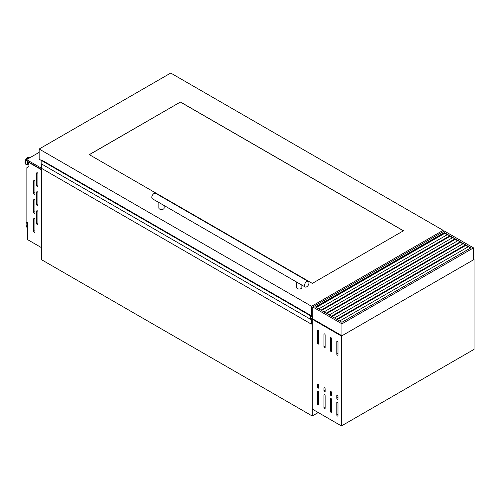 <?xml version="1.0" encoding="UTF-8"?>
<svg xmlns="http://www.w3.org/2000/svg" width="499" height="499" viewBox="0 0 499 499"><rect width="100%" height="100%" fill="white"/><g stroke="black" fill="none" stroke-linecap="round" stroke-linejoin="round"><path stroke-width="0.75" d="M312.773 317.788L311.501 318.699L311.501 323.97L311.276 318.998L310.528 319.26L310.528 315.836L310.877 315.543L310.871 318.661L312.773 317.613M310.528 319.26L41.155 163.734L41.155 160.316L41.592 160.023L310.902 315.536M310.84 315.599L41.467 160.079L310.84 315.624M311.276 324.101L41.904 168.575L41.904 164.171M41.155 160.316L310.528 315.836M312.081 316.204L312.773 316.603M37.306 205.588A0.848 0.487 -120 0 0 37.731 205.632A0.848 0.487 -120 0 0 37.905 205.245L37.905 192.801A0.848 0.487 -120 0 0 37.537 191.947A0.848 0.487 -120 0 0 36.882 191.722A0.848 0.487 -120 0 0 36.708 192.109L36.708 204.553A0.848 0.487 -120 0 0 37.306 205.588M37.306 186.576A0.848 0.487 -120 0 0 37.731 186.62A0.848 0.487 -120 0 0 37.905 186.233L37.905 173.789A0.848 0.487 -120 0 0 37.537 172.935A0.848 0.487 -120 0 0 36.882 172.71A0.848 0.487 -120 0 0 36.708 173.097L36.708 185.541A0.848 0.487 -120 0 0 37.306 186.576M34.312 232.378A0.848 0.487 -120 0 0 34.737 232.422A0.848 0.487 -120 0 0 34.911 232.029L34.911 219.585A0.848 0.487 -120 0 0 34.543 218.737A0.848 0.487 -120 0 0 33.888 218.506A0.848 0.487 -120 0 0 33.714 218.899L33.714 231.343A0.848 0.487 -120 0 0 34.312 232.378M34.312 213.366A0.848 0.487 -120 0 0 34.737 213.41A0.848 0.487 -120 0 0 34.911 213.017L34.911 200.573A0.848 0.487 -120 0 0 34.543 199.725A0.848 0.487 -120 0 0 33.888 199.494A0.848 0.487 -120 0 0 33.714 199.887L33.714 212.331A0.848 0.487 -120 0 0 34.312 213.366M34.312 194.354A0.848 0.487 -120 0 0 34.737 194.398A0.848 0.487 -120 0 0 34.911 194.011L34.911 181.561A0.848 0.487 -120 0 0 34.543 180.713A0.848 0.487 -120 0 0 33.888 180.488A0.848 0.487 -120 0 0 33.714 180.875L33.714 193.319A0.848 0.487 -120 0 0 34.312 194.354M37.306 224.6A0.848 0.487 -120 0 0 37.731 224.644A0.848 0.487 -120 0 0 37.905 224.257L37.905 211.813A0.848 0.487 -120 0 0 37.537 210.958A0.848 0.487 -120 0 0 36.882 210.734A0.848 0.487 -120 0 0 36.708 211.121L36.708 223.564A0.848 0.487 -120 0 0 37.306 224.6M28.954 163.485A1.759 1.017 -60 0 1 28.842 163.435A1.759 1.017 -60 0 1 28.58 162.007M28.842 163.435L28.362 163.154A1.759 1.017 -60 0 1 28.1 161.732M26.952 221.974A5.289 3.056 -120 0 0 27.726 228.723M27.726 223.533A3.599 2.077 -120 0 0 27.726 226.789M41.38 163.865L41.38 259.617L312.249 416.004L312.249 319.217L311.501 318.786M318.237 412.548L312.249 416.004M312.773 318.911L312.249 319.217L312.773 318.911L341.958 335.765L473.526 259.804L473.526 247.878L444.341 231.031L312.773 306.985L312.773 318.911M41.348 169.722L28.954 162.568L28.954 166.529L26.859 167.739L26.859 221.918L27.726 222.423L27.726 239.707L41.348 247.566L41.38 169.71M27.726 223.895A3.599 2.077 -120 0 0 27.726 225.735M470.682 247.966L444.341 232.759L315.618 307.072M446.137 244.161L446.524 244.391M451.377 247.186L451.763 247.41M456.61 250.211L457.003 250.436M312.773 306.985L341.958 323.839L341.958 335.765M341.958 323.839L473.526 247.878M444.341 232.584L470.831 247.878L341.958 322.285L315.468 306.985L444.341 232.584L444.341 233.551M444.341 239.152L444.341 239.601M337.262 319.572L465.686 245.427L468.137 246.843M332.022 316.547L460.446 242.402L462.897 243.818M326.783 313.522L455.207 239.377L457.658 240.792M321.543 310.497L449.967 236.351L452.425 237.767M316.304 307.471L444.728 233.326L447.185 234.742M339.713 320.988L468.436 246.668M334.473 317.963L463.197 243.643M336.869 319.348L465.592 245.028M329.234 314.938L457.957 240.618M331.629 316.322L460.352 242.003M324.001 311.912L452.724 237.593M326.396 313.297L455.113 238.977M318.761 308.887L447.484 234.574M321.156 310.272L449.88 235.952M41.38 169.398L26.559 160.84L26.559 159.63L39.159 152.357M41.38 168.188L26.559 159.63M318.088 391.023A0.848 0.487 -120 0 0 317.663 390.985A0.848 0.487 -120 0 0 317.489 391.372L317.489 403.816A0.848 0.487 -120 0 0 317.857 404.664A0.848 0.487 -120 0 0 318.512 404.895A0.848 0.487 -120 0 0 318.686 404.508L318.686 392.058A0.848 0.487 -120 0 0 318.088 391.023L317.489 391.372M324.525 394.74A0.848 0.487 -120 0 0 324.101 394.697A0.848 0.487 -120 0 0 323.926 395.083L323.926 407.527A0.848 0.487 -120 0 0 324.294 408.382A0.848 0.487 -120 0 0 324.943 408.606A0.848 0.487 -120 0 0 325.123 408.219L325.123 395.776A0.848 0.487 -120 0 0 324.525 394.74L323.926 395.083M330.956 398.458A0.848 0.487 -120 0 0 330.538 398.414A0.848 0.487 -120 0 0 330.357 398.801L330.357 411.245A0.848 0.487 -120 0 0 330.731 412.099A0.848 0.487 -120 0 0 331.38 412.324A0.848 0.487 -120 0 0 331.554 411.937L331.554 399.493A0.848 0.487 -120 0 0 330.956 398.458L330.357 398.801M337.393 402.169A0.848 0.487 -120 0 0 336.968 402.132A0.848 0.487 -120 0 0 336.794 402.518L336.794 414.962A0.848 0.487 -120 0 0 337.168 415.81A0.848 0.487 -120 0 0 337.817 416.041A0.848 0.487 -120 0 0 337.991 415.655L337.991 403.211A0.848 0.487 -120 0 0 337.393 402.169L336.794 402.518M318.088 384.111A0.848 0.487 -120 0 0 317.663 384.068A0.848 0.487 -120 0 0 317.489 384.455L317.489 387.049A0.848 0.487 -120 0 0 317.857 387.904A0.848 0.487 -120 0 0 318.512 388.128A0.848 0.487 -120 0 0 318.686 387.742L318.686 385.147A0.848 0.487 -120 0 0 318.088 384.111L317.489 384.455M324.525 387.829A0.848 0.487 -120 0 0 324.101 387.785A0.848 0.487 -120 0 0 323.926 388.172L323.926 390.767A0.848 0.487 -120 0 0 324.294 391.615A0.848 0.487 -120 0 0 324.943 391.846A0.848 0.487 -120 0 0 325.123 391.459L325.123 388.864A0.848 0.487 -120 0 0 324.525 387.829L323.926 388.172M330.956 391.54A0.848 0.487 -120 0 0 330.538 391.503A0.848 0.487 -120 0 0 330.357 391.89L330.357 394.478A0.848 0.487 -120 0 0 330.731 395.333A0.848 0.487 -120 0 0 331.38 395.557A0.848 0.487 -120 0 0 331.554 395.171L331.554 392.582A0.848 0.487 -120 0 0 330.956 391.54L330.357 391.89M337.393 395.258A0.848 0.487 -120 0 0 336.968 395.214A0.848 0.487 -120 0 0 336.794 395.601L336.794 398.196A0.848 0.487 -120 0 0 337.168 399.05A0.848 0.487 -120 0 0 337.817 399.275A0.848 0.487 -120 0 0 337.991 398.888L337.991 396.293A0.848 0.487 -120 0 0 337.393 395.258L336.794 395.601M318.088 330.195A0.848 0.487 -120 0 0 317.663 330.151A0.848 0.487 -120 0 0 317.489 330.538L317.489 342.981A0.848 0.487 -120 0 0 317.857 343.836A0.848 0.487 -120 0 0 318.512 344.061A0.848 0.487 -120 0 0 318.686 343.674L318.686 331.23A0.848 0.487 -120 0 0 318.088 330.195L317.489 330.538M324.525 333.912A0.848 0.487 -120 0 0 324.101 333.868A0.848 0.487 -120 0 0 323.926 334.255L323.926 346.699A0.848 0.487 -120 0 0 324.294 347.554A0.848 0.487 -120 0 0 324.943 347.778A0.848 0.487 -120 0 0 325.123 347.391L325.123 334.948A0.848 0.487 -120 0 0 324.525 333.912L323.926 334.255M330.956 337.623A0.848 0.487 -120 0 0 330.538 337.586A0.848 0.487 -120 0 0 330.357 337.973L330.357 350.417A0.848 0.487 -120 0 0 330.731 351.265A0.848 0.487 -120 0 0 331.38 351.496A0.848 0.487 -120 0 0 331.554 351.109L331.554 338.665A0.848 0.487 -120 0 0 330.956 337.623L330.357 337.973M337.393 341.341A0.848 0.487 -120 0 0 336.968 341.297A0.848 0.487 -120 0 0 336.794 341.684L336.794 354.128A0.848 0.487 -120 0 0 337.168 354.982A0.848 0.487 -120 0 0 337.817 355.207A0.848 0.487 -120 0 0 337.991 354.82L337.991 342.376A0.848 0.487 -120 0 0 337.393 341.341L336.794 341.684M474.05 259.505L474.05 349.375L341.435 425.94L312.249 409.086L312.249 319.217L341.435 336.064L474.05 259.505L473.526 259.199M341.435 425.94L341.435 336.064M164.171 205.588L164.171 207.996A2.645 1.528 180 0 1 162.537 209.412A2.645 1.528 180 0 1 159.655 209.081A2.645 1.528 180 0 1 158.875 207.996L158.875 202.532M158.875 202.488L305.12 286.969A3.175 1.834 120 0 0 306.71 286.806A3.175 1.834 120 0 0 308.787 284.012A3.175 1.834 120 0 0 308.301 281.467A3.175 1.834 120 0 0 306.71 281.623A3.175 1.834 120 0 0 304.633 284.424A3.175 1.834 120 0 0 305.12 286.969M301.87 285.091L301.87 287.499A2.645 1.528 180 0 1 300.242 288.915A2.645 1.528 180 0 1 297.354 288.578A2.645 1.528 180 0 1 296.581 287.499L296.581 282.035M308.301 281.467L155.626 193.325A3.175 1.834 120 0 0 154.041 193.481A3.175 1.834 120 0 0 151.964 196.275A3.175 1.834 120 0 0 152.451 198.82L158.944 202.569M403.479 230.769L312.324 283.395L89.302 154.634L180.457 102.008L403.479 230.769M170.727 73.06L443.143 230.338L311.576 306.299L39.159 149.02L170.727 73.06M443.143 230.338L443.143 231.717M312.773 315.805L311.576 316.491L310.827 316.06M311.576 306.299L311.576 316.491M41.155 160.366L39.159 159.218L39.159 149.02M89.377 154.678L180.457 102.008M180.457 102.095L403.404 230.812M41.498 160.023L310.877 315.543M41.436 160.148L310.815 315.674M28.954 163.791A2.47 1.428 -60 0 1 27.719 161.514M28.3 164.271A3.898 2.252 -60 0 1 28.212 164.314L28.954 163.915A2.701 1.559 -60 0 1 27.539 161.408M26.902 164.633A3.986 2.302 -60 0 1 26.154 164.445L28.212 164.314A3.898 2.252 -60 0 1 25.543 162.63A3.898 2.252 -60 0 1 28.3 157.902A3.898 2.252 -60 0 1 30.046 157.615M26.017 164.358A3.986 2.302 -60 0 1 25.867 164.283L26.154 164.445A3.986 2.302 -60 0 1 25.543 161.252A3.986 2.302 -60 0 1 28.144 157.74A3.986 2.302 -60 0 1 30.14 157.547A3.986 2.302 -60 0 1 30.152 157.553L29.853 157.378A3.986 2.302 -60 0 1 29.99 157.472M25.867 164.283A3.986 2.302 -60 0 1 25.256 161.09A3.986 2.302 -60 0 1 27.863 157.578A3.986 2.302 -60 0 1 29.853 157.378L27.701 157.565C24.975 159.661 24.364 161.901 25.867 164.283M25.044 162.325A3.668 2.121 -60 0 1 27.638 157.709M37.306 210.771L36.708 211.121M37.905 222.872L36.708 223.564M34.312 180.526L33.714 180.875M34.911 192.626L33.714 193.319M34.312 199.538L33.714 199.887M34.911 211.638L33.714 212.331M34.312 218.55L33.714 218.899M34.911 230.65L33.714 231.343M37.306 172.748L36.708 173.097M37.905 184.848L36.708 185.541M37.306 191.759L36.708 192.109M37.905 203.86L36.708 204.553M341.927 322.267L470.651 247.947M336.688 319.241L465.411 244.922M331.448 316.216L460.172 241.896M326.215 313.191L454.932 238.871M320.976 310.166L449.699 235.852M337.991 353.442L336.794 354.128M331.554 349.724L330.357 350.417M325.123 346.007L323.926 346.699M318.686 342.289L317.489 342.981M337.991 397.503L336.794 398.196M331.554 393.792L330.357 394.478M325.123 390.075L323.926 390.767M318.686 386.357L317.489 387.049M337.991 414.27L336.794 414.962M331.554 410.552L330.357 411.245M325.123 406.841L323.926 407.527M318.686 403.123L317.489 403.816M41.592 160.023L310.964 315.543"/></g></svg>
